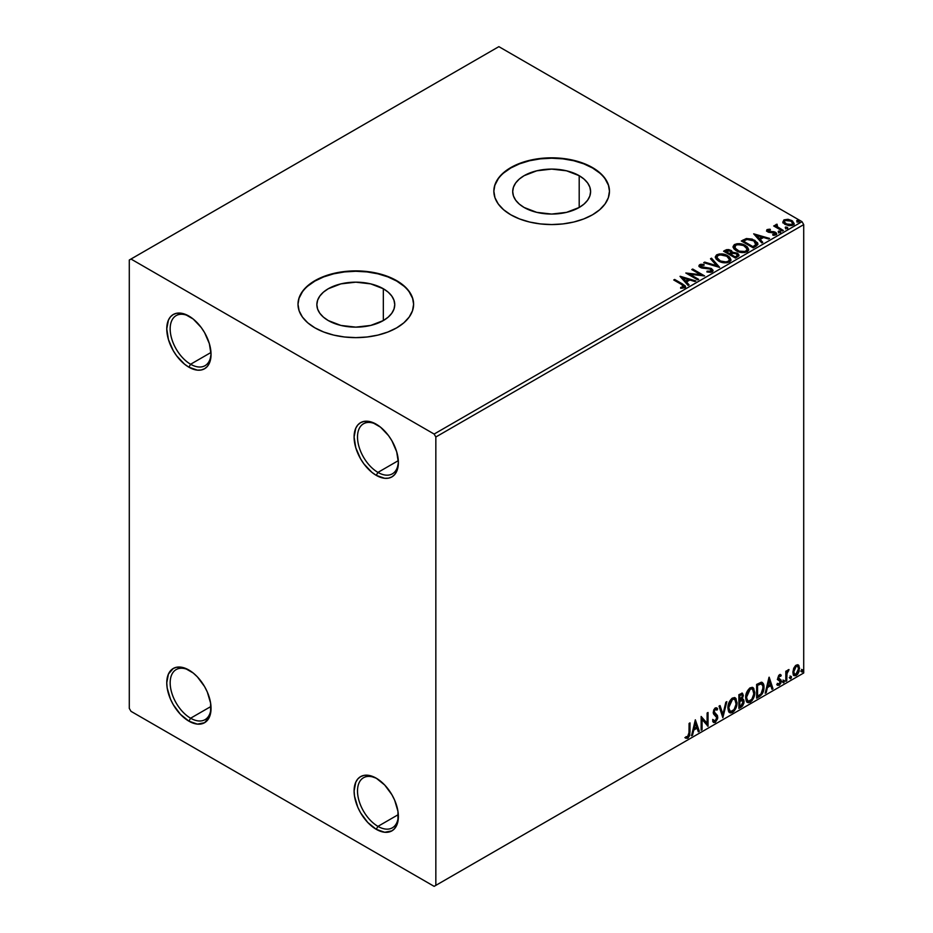 <?xml version="1.0" encoding="UTF-8"?>
<svg xmlns="http://www.w3.org/2000/svg" width="933" height="933" viewBox="0 0 933 933"><rect width="100%" height="100%" fill="white"/><g stroke="black" fill="none" stroke-linecap="round" stroke-linejoin="round"><path stroke-width="1.4" d="M377.947 472.401A28.9 16.689 -120 0 0 398.356 461.555A28.9 16.689 60 0 1 392.396 473.824A28.9 16.689 60 0 1 377.947 472.401L398.321 460.634L377.947 472.401A28.9 16.689 60 0 1 359.065 446.93A28.9 16.689 60 0 1 363.485 423.769A28.9 16.689 60 0 1 377.107 424.737A28.9 16.689 -120 0 0 357.514 437.484A28.9 16.689 -120 0 0 377.947 472.401L376.244 475.352L377.947 472.401M376.244 424.212A31.314 18.077 60 0 1 376.244 424.223A31.314 18.077 60 0 1 398.379 462.57A31.314 18.077 60 0 1 376.244 475.352L371.917 472.366L363.94 463.934L360.581 458.826L355.788 447.758L354.097 437.006L355.788 428.189L357.829 424.947L360.581 422.672L363.94 421.424L371.917 422.217L380.559 427.197L388.536 435.629L391.895 440.749L396.688 451.805L398.379 462.57L396.688 471.375L394.647 474.617L391.895 476.903L388.536 478.139L384.711 478.291L376.244 475.352A31.314 18.077 60 0 1 354.097 437.006A31.314 18.077 60 0 1 376.244 424.212L376.244 424.223M190.6 364.243A28.9 16.689 -120 0 0 211.021 353.397A28.9 16.689 60 0 1 205.062 365.666A28.9 16.689 60 0 1 190.6 364.243L210.986 352.476L190.6 364.243A28.9 16.689 60 0 1 171.73 338.772A28.9 16.689 60 0 1 176.15 315.611A28.9 16.689 60 0 1 189.772 316.579A28.9 16.689 -120 0 0 170.168 329.326A28.9 16.689 -120 0 0 190.6 364.243L188.898 367.194L190.6 364.243M188.898 316.065L188.898 316.065A31.314 18.077 60 0 1 211.045 354.412A31.314 18.077 60 0 1 188.898 367.194L184.582 364.208L176.605 355.776L173.246 350.668L168.453 339.6L166.762 328.848L168.453 320.031L170.494 316.788L173.246 314.514L176.605 313.266L184.582 314.059L193.224 319.039L201.201 327.471L204.56 332.591L209.354 343.647L211.045 354.412L209.354 363.217L207.313 366.459L204.56 368.745L201.201 369.981L197.376 370.133L188.898 367.194A31.314 18.077 60 0 1 166.762 328.848A31.314 18.077 60 0 1 188.898 316.065L188.898 316.065M190.6 718.212A28.9 16.689 -120 0 0 211.021 707.366A28.9 16.689 60 0 1 205.062 719.646A28.9 16.689 60 0 1 190.6 718.212L210.986 706.456L190.6 718.212A28.9 16.689 60 0 1 171.73 692.741A28.9 16.689 60 0 1 176.15 669.591A28.9 16.689 60 0 1 189.772 670.559A28.9 16.689 -120 0 0 170.168 683.306A28.9 16.689 -120 0 0 190.6 718.212L188.898 721.162L190.6 718.212M188.898 670.034L188.898 670.034A31.314 18.077 60 0 1 211.045 708.38A31.314 18.077 60 0 1 188.898 721.162L180.431 714.328L173.246 704.637L170.494 699.179L167.194 688.053L166.762 682.816L168.453 674.011L173.246 668.483L176.605 667.247L184.582 668.028L193.224 673.02L197.376 676.868L204.56 686.56L207.313 692.029L210.613 703.144L210.613 713.127L209.354 717.197L204.56 722.713L197.376 724.113L188.898 721.162A31.314 18.077 60 0 1 166.762 682.816A31.314 18.077 60 0 1 188.898 670.034L188.898 670.034M377.947 826.37A28.9 16.689 -120 0 0 398.356 815.524A28.9 16.689 60 0 1 392.396 827.804A28.9 16.689 60 0 1 377.947 826.37L398.321 814.602L377.947 826.37A28.9 16.689 60 0 1 359.065 800.899A28.9 16.689 60 0 1 363.485 777.749A28.9 16.689 60 0 1 377.107 778.717A28.9 16.689 -120 0 0 357.514 791.464A28.9 16.689 -120 0 0 377.947 826.37L376.244 829.32L377.947 826.37M376.244 778.192L376.244 778.192A31.314 18.077 60 0 1 398.379 816.538A31.314 18.077 60 0 1 376.244 829.32L367.765 822.486L360.581 812.795L357.829 807.337L354.528 796.211L354.097 790.974L355.788 782.169L357.829 778.927L360.581 776.641L363.94 775.393L367.765 775.241L376.244 778.192L384.711 785.026L391.895 794.718L394.647 800.176L397.948 811.302L397.948 821.285L394.647 828.586L391.895 830.871L384.711 832.271L376.244 829.32A31.314 18.077 60 0 1 354.097 790.974A31.314 18.077 60 0 1 376.244 778.192L376.244 778.192M579.195 175.684L579.195 207.476L566.553 212.351L551.648 214.065L536.743 212.351L524.113 207.476A38.941 22.485 180 0 1 512.707 191.58A38.941 22.485 180 0 1 536.743 170.809A38.941 22.485 180 0 1 579.195 175.684L584.035 179.089L587.638 182.973L589.854 187.195L590.601 191.58L589.854 195.965L587.638 200.187L584.035 204.07L579.195 207.476L579.195 175.684A38.941 22.485 180 0 1 590.601 191.58A38.941 22.485 180 0 1 566.553 212.351A38.941 22.485 180 0 1 524.113 207.476L519.273 204.07L515.669 200.187L513.453 195.965L512.707 191.58L513.453 187.195L515.669 182.973L519.273 179.089L524.113 175.684L536.743 170.809L551.648 169.095L566.553 170.809L579.195 175.684M383.335 288.752L383.335 320.555L370.704 325.43L355.8 327.133L340.895 325.43L328.264 320.555A38.941 22.485 180 0 1 316.858 304.659A38.941 22.485 180 0 1 340.895 283.877A38.941 22.485 180 0 1 383.335 288.752L388.186 292.157L391.778 296.053L393.994 300.263L394.752 304.659L393.994 309.045L391.778 313.255L388.186 317.15L383.335 320.555L383.335 288.752A38.941 22.485 180 0 1 394.752 304.659A38.941 22.485 180 0 1 370.704 325.43A38.941 22.485 180 0 1 328.264 320.555L323.424 317.15L319.821 313.255L317.605 309.045L316.858 304.659L317.605 300.263L319.821 296.053L323.424 292.157L328.264 288.752L340.895 283.877L355.8 282.174L370.704 283.877L383.335 288.752M413.599 304.461A57.799 33.378 0 0 0 396.677 281.055L396.677 280.658A57.799 33.378 180 0 1 413.611 304.263A57.799 33.378 180 0 1 377.923 335.099A57.799 33.378 180 0 1 314.934 327.856L323.693 332.008L333.676 335.099L344.522 336.988L355.8 337.629L367.077 336.988L377.923 335.099L387.918 332.008L396.677 327.856L403.861 322.806L409.202 317.033L412.491 310.771L413.611 304.263L412.491 297.755L409.202 291.493L403.861 285.72L396.677 280.658L387.918 276.518L377.923 273.427L367.077 271.526L355.8 270.885L344.522 271.526L333.676 273.427L323.693 276.518L314.934 280.658L307.738 285.72L302.397 291.493L299.108 297.755L298 304.263L299.108 310.771L302.397 317.033L307.738 322.806L314.934 327.856A57.799 33.378 180 0 1 298 304.263A57.799 33.378 180 0 1 333.676 273.427A57.799 33.378 180 0 1 396.677 280.658L396.677 281.055A57.799 33.378 0 0 0 333.839 273.789A57.799 33.378 0 0 0 298 304.461M609.459 191.382A57.799 33.378 0 0 0 592.525 167.987L592.525 167.59A57.799 33.378 180 0 1 609.459 191.183A57.799 33.378 180 0 1 573.772 222.019A57.799 33.378 180 0 1 510.783 214.788L519.541 218.94L529.536 222.019L540.37 223.92L551.648 224.561L562.926 223.92L573.772 222.019L583.766 218.94L592.525 214.788L599.709 209.727L605.05 203.954L608.351 197.703L609.459 191.183L608.351 184.676L605.05 178.413L599.709 172.652L592.525 167.59L583.766 163.438L573.772 160.359L562.926 158.458L551.648 157.817L540.37 158.458L529.536 160.359L519.541 163.438L510.783 167.59L503.587 172.652L498.245 178.413L494.957 184.676L493.849 191.183L494.957 197.703L498.245 203.954L503.587 209.727L510.783 214.788A57.799 33.378 180 0 1 493.849 191.183A57.799 33.378 180 0 1 529.536 160.359A57.799 33.378 180 0 1 592.525 167.59L592.525 167.987A57.799 33.378 0 0 0 529.687 160.709A57.799 33.378 0 0 0 493.849 191.382M129.29 260.015L129.29 708.38L130.993 711.331L434.137 886.35L803.71 672.985L435.839 885.37L435.839 436.994L803.71 224.62L803.71 672.985L803.71 224.62L802.007 221.669L434.137 434.055L130.993 259.036L498.863 46.65L802.007 221.669L498.863 46.65L129.29 260.015L129.29 708.38L130.993 711.331L434.137 886.35L435.839 885.37L435.839 436.994L434.137 434.055L130.993 259.036L129.29 260.015M782.915 222.147L784.723 224.212L788.886 225.681L792.094 225.483L794.03 224.002L792.572 221.039L788.42 219.372L783.942 219.885L782.915 222.147L785.12 224.445L792.968 225.098L794.123 223.465L791.837 220.561L787.849 219.29L783.942 219.885L782.81 222.322M782.414 231.011L783.335 230.474L777.119 226.556L777.061 224.212L775.661 224.83L775.906 226.194L774.623 225.448L773.702 225.984L782.414 231.011L783.335 230.474L777.562 226.976L777.061 224.212L776.069 224.445L775.906 226.194L774.623 225.448L773.702 225.984L782.414 231.011M773.9 235.338L774.88 234.3L772.699 234.498L772.979 235.268L776.046 234.859L776.734 233.903L775.463 232.294L775.463 233.075L773.819 232.469L775.463 233.075L775.463 232.294L773.819 231.687L773.819 232.469L771.439 232.434L773.819 232.469L773.819 231.687L770.075 232.492L771.439 232.434L771.439 231.652L769.62 231.664L769.072 232.329L769.62 231.664L768.605 231.337L768.605 232.119L768.325 230.148L770.413 229.996L770.203 229.25L770.203 229.973L770.203 229.25L766.844 229.821L766.623 230.766L768.489 232.247L775.02 233.168L774.88 234.3L772.699 234.498L772.979 235.268L776.256 234.731L776.233 232.853L773.819 231.687L768.827 231.442L768.151 230.276L770.413 229.996L769.422 229.203L767.194 229.565L767.194 230.346L768.757 229.996M755.998 246.265L757.876 244.458L757.561 242.767L752.196 239.093L746.377 238.545L741.303 240.982L753.223 247.863L757.934 243.968L754.75 240.271L746.377 238.545L741.303 240.982L753.223 247.863L755.998 246.265M732.382 252.668L730.959 250.359L730.959 251.152L727.717 250.277L725.256 251.024L730.959 251.152L730.959 250.359L725.256 250.242L724.253 251.607L725.256 250.242L723.576 251.21L735.496 258.103L738.808 255.887L738.714 254.406L737.303 253.146L732.382 252.47L731.612 250.814L728.813 249.589L726.55 249.671L723.576 251.21L735.496 258.103L738.983 255.257L737.303 253.146L732.417 252.167L732.417 252.948M719.448 267.363L711.494 258.184L710.503 258.768L716.649 265.66L704.707 262.115L703.704 262.686L719.6 267.281L711.494 258.184L710.503 258.768L716.649 265.66L704.707 262.115L703.704 262.686L719.448 267.363M698.665 279.364L689.79 274.244L704.625 275.923L692.706 269.042L691.785 269.567L700.671 274.699L685.825 273.007L697.744 279.888L698.665 279.364L689.79 274.244L704.625 275.923L692.706 269.042L691.785 269.567L700.671 274.699L685.825 273.007L697.744 279.888L698.665 279.364M681.685 284.565L683.877 286.373L680.635 287.481L681.09 288.274L684.717 287.772L685.51 286.816L685.125 285.766L674.664 279.457L673.743 279.982L681.685 284.565L683.481 287.072L680.635 287.481L681.09 288.274L684.717 287.772L685.522 286.676L682.711 284.099L674.664 279.457L673.743 279.982L681.685 284.565M680.017 276.366L688.111 285.451L689.114 284.88L686.513 281.964L689.86 280.028L694.91 281.533L695.913 280.95L680.169 276.273L688.111 285.451L689.114 284.88L686.513 281.964L689.86 280.028L694.91 281.533L695.913 280.95L680.017 276.366M712.194 271.911L712.975 270.197L711.191 268.436L700.776 266.57L700.928 265.345L704.053 265.31L704.042 264.471L700.683 264.296L699.062 265.322L699.528 266.85L701.429 267.946L710.549 269.112L711.494 270.138L711.051 271.141L707.051 271.165L706.911 271.946L710.993 272.319L713.057 270.663L711.482 268.587L701.243 266.908L700.928 265.345L704.053 265.31L704.042 264.471L699.727 264.634L698.969 265.742L700.368 267.468L710.549 269.112L710.899 271.235L707.051 271.165L706.911 271.946L712.194 271.911M718.585 261.042L722.317 262.5L726.772 262.791L729.898 261.637L730.901 259.572L729.571 257.088L727.134 255.409L719.436 253.939L716.532 254.942L715.319 256.808L716.112 259.001L718.585 261.042C721.932 263.024 725.536 263.339 729.396 261.975L730.912 259.771L727.693 255.712C724.311 253.694 720.684 253.379 716.789 254.779L715.308 256.995L718.585 261.042M736.312 250.802L740.044 252.26L744.499 252.563L747.625 251.409L748.639 249.344L747.298 246.848L744.872 245.169L737.163 243.7L734.259 244.703L733.046 246.58L733.839 248.761L736.312 250.802C739.659 252.785 743.263 253.1 747.123 251.735L748.639 249.543L745.42 245.472C742.05 243.455 738.411 243.14 734.516 244.539L733.046 246.755L736.312 250.802M753.677 233.833L761.783 242.918L762.786 242.347L760.185 239.431L763.532 237.495L768.582 239L769.573 238.416L753.677 233.833L761.783 242.918L762.786 242.347L760.185 239.431L763.532 237.495L768.582 239L769.573 238.416L753.677 233.833M778.67 232.2L780.664 231.804L778.868 231.046L778.204 231.431L778.67 232.2L780.431 232.329L780.198 231.314L778.437 231.186L778.67 232.2L778.437 231.186M785.703 228.142L787.697 227.745L785.901 226.987L785.236 227.372L785.703 228.142L787.464 228.27L787.23 227.255L785.469 227.127L785.703 228.142L785.469 227.127M797.167 221.518L799.161 221.133L797.353 220.375L796.7 220.748L797.167 221.518L798.928 221.657L798.695 220.643L796.934 220.503L797.167 221.518L796.934 220.503M797.843 664.786L798.683 665.334L796.222 665.101L793.738 668.203L793.05 673.953L793.668 675.224L795.826 675.714L797.692 674.186L799.126 671.282L798.905 665.614L797.633 664.739L795.476 665.649L793.738 668.203L792.852 672.285L794.216 675.714L796.222 675.515L799.581 668.401L798.205 664.937M785.819 681.347L786.741 680.81L787.032 673.125L788.875 669.556L786.741 672.238L786.741 670.757L785.819 671.282L785.819 681.347L786.741 680.81L786.881 673.894L789.026 669.602L786.741 672.238L786.741 670.757L785.819 671.282L785.819 681.347M779.906 675.842L778.845 675.585L780.699 676.355L781.236 675.189L780.385 674.629L781.236 675.189L779.463 674.781L778.705 675.457L777.737 678.816L778.239 680.075L780.105 681.008L780.256 682.443L777.411 685.009L779.3 685.288L780.979 682.898L781.073 680.169L778.635 677.848L779.323 676.122L780.699 676.355L781.236 675.189L779.463 674.781L777.725 678.419L778.017 679.807L780.315 681.836L779.195 684.111L777.947 683.772L777.819 685.382L777.142 684.985M759.404 696.601L762.308 693.802L763.847 689.137L763.404 683.831L761.631 682.268L756.628 684.425L756.628 698.199L759.404 696.601L756.628 697.406L759.404 696.601C762.576 694.257 764.104 691.143 763.964 687.248C764.104 684.344 763.206 682.676 761.27 682.245L756.628 684.425L756.628 698.199L759.404 696.601M738.901 708.427L742.481 706.059L743.939 703.027L743.823 699.995L742.213 699.097L743.333 695.517L742.236 693.196L738.901 694.665L738.901 708.427L741.28 707.051L744.102 701.523L742.213 699.097L743.333 695.517L742.505 693.301L738.901 694.665L738.901 708.427M722.853 717.699L726.83 701.639L725.827 702.211L722.935 714.328L720.031 705.558L719.028 706.141L722.853 717.699L726.83 701.639L725.827 702.211L722.935 714.328L720.031 705.558L719.028 706.141L722.853 717.699M702.071 729.699L702.071 719.46L708.03 726.259L708.03 712.497L707.109 713.022L707.109 723.285L701.15 716.462L701.15 730.224L702.071 729.699L701.15 729.443L702.071 729.699L702.071 719.46L708.03 726.259L708.03 712.497L707.109 713.022L707.109 723.285L701.15 716.462L701.15 730.224L702.071 729.699M685.557 737.991L687.808 738.283L687.131 737.886L688.927 735.507L689.312 731.81L687.131 737.886L687.808 738.283L689.988 732.195L689.312 731.81L689.312 723.297L689.312 731.81L689.988 732.195L689.988 722.9L689.079 723.437L688.974 734.772L688.029 736.708L686.023 736.662L685.557 737.991L687.808 738.283L689.755 735.391L689.988 722.9L689.079 723.437L689.079 732.592L687.808 736.872L686.023 736.662L686.012 738.306M695.342 719.81L691.516 735.787L692.519 735.216L693.744 730.096L697.091 728.16L698.316 731.869L699.318 731.285L695.342 719.81L691.516 735.787L692.519 735.216L693.744 730.096L697.091 728.16L698.316 731.869L699.318 731.285L695.342 719.81M716.264 709.78L714.666 708.928L716.941 710.165L717.652 708.905L716.707 707.82L715.354 707.914L713.22 712.345L713.698 714.177L716.894 717.745L715.226 721.046L713.36 719.821L712.614 720.952L713.745 722.527L715.296 722.41L717.652 718.62L717.465 715.564L714.142 711.762L715.075 709.512L716.136 709.243L716.941 710.165L717.652 708.905L716.777 707.867L715.075 708.089L713.733 709.92L713.337 713.372L716.439 716.357L716.859 718.247L715.051 721.127L713.36 719.821L712.614 720.952L713.162 721.967L715.296 722.41L713.418 722.27M727.892 707.96L728.498 711.226L730.469 712.964L732.498 712.485L734.516 710.608L737.012 703.879L735.962 698.479L734.469 697.557L731.892 698.409L728.428 704.182L727.892 707.96L729.781 712.707L732.498 712.485C735.601 709.791 737.128 706.503 737.07 702.607L735.192 697.814L732.428 698.047C729.338 700.776 727.833 704.077 727.892 707.96M745.63 697.732L746.237 700.998L748.196 702.724L750.225 702.246L752.255 700.368L754.739 693.639L753.689 688.239L752.208 687.318L749.619 688.169L746.155 693.954L745.63 697.732L747.508 702.467L750.225 702.246C753.328 699.563 754.855 696.263 754.797 692.368L752.919 687.574L750.155 687.819C747.065 690.537 745.56 693.837 745.63 697.732M769.014 677.288L765.188 693.254L766.191 692.683L767.416 687.563L770.763 685.627L771.988 689.335L772.979 688.752L769.165 677.195L765.188 693.254L766.191 692.683L767.416 687.563L770.763 685.627L771.988 689.335L772.979 688.752L769.014 677.288M782.915 682.046L783.358 682.839L784.012 682.455L784.256 680.519L782.962 681.626L783.685 682.758L784.443 681.172L783.685 680.46L782.915 682.046L783.685 682.758M789.948 677.988L790.379 678.781L791.044 678.396L791.289 676.46L789.994 677.568L790.717 678.699L791.476 677.113L790.717 676.402L789.948 677.988L790.717 678.699M801.412 671.375L802.508 671.783L802.753 669.836L801.459 670.955L802.17 672.075L802.94 670.489L802.17 669.789L801.412 671.375L802.17 672.075M608.351 185.072L605.05 178.809M599.709 173.037L592.525 167.987L583.766 163.835L573.772 160.744L562.926 158.855L551.648 158.213L540.37 158.855L529.536 160.744L519.541 163.835L510.783 167.987L503.587 173.037M498.245 178.809L494.957 185.072M412.491 298.14L409.202 291.877M403.861 286.116L396.677 281.055L387.918 276.903L377.923 273.824L367.077 271.923L355.8 271.281L344.522 271.923L333.676 273.824L323.693 276.903L314.934 281.055L307.738 286.116M302.397 291.877L299.108 298.14M685.335 737.91L687.131 737.886L684.88 737.595M695.19 720.463L699.318 731.285L698.094 731.204L698.63 730.889L695.19 720.463M696.415 727.763L697.091 728.16L696.415 727.763L693.067 729.699L693.744 730.096L693.067 729.699L691.843 734.819L692.519 735.216L691.738 734.877L693.067 729.699L696.415 727.763M694.735 722.702L693.452 728.055L694.14 728.451L693.452 728.055L694.735 722.702L696.706 726.97L694.14 728.451L695.412 723.098L694.735 722.702M701.15 716.544L707.109 723.285L701.15 716.544M707.342 712.882L707.342 725.804L707.342 712.882M707.436 725.921L708.03 726.259L707.436 725.921M701.383 719.063L702.071 719.46L701.383 719.063L701.383 729.303L701.383 719.063M715.226 721.046L713.943 720.801M712.672 719.436L714.55 720.649M716.976 708.52L716.427 709.477L716.976 708.52M715.343 709.325L714.666 708.928L713.465 711.366L714.142 711.762L715.343 709.325L714.666 708.928L715.448 708.858M714.69 713.22L713.465 711.366L714.69 713.22M717.804 717.232L715.145 713.547L717.804 717.232L717.127 716.847L714.608 722.025L715.296 722.41L717.804 717.232M713.244 722.224L715.693 721.057L717.092 717.512L716.532 714.736L713.488 711.832L714.666 708.928M713.873 720.789L712.975 720.019M719.565 705.826L722.935 714.328L719.565 705.826M725.932 702.152L722.48 716.567L725.932 702.152M734.842 697.651L736.382 702.211C736.44 706.106 734.924 709.395 731.81 712.089L729.454 712.474M728.976 712.229L732.347 711.739L735.297 707.564L736.382 702.211L735.286 698.082M736.137 699.878L735.787 698.899M730.166 711.063L728.335 708.882L728.778 703.284L731.355 699.342L734.061 698.969M734.329 699.167L731.787 699.05L734.656 699.307L736.149 703.132C736.207 706.269 734.982 708.928 732.463 711.086L730.329 711.249L728.137 707.039L729.991 711.016M728.813 707.424L732.463 699.447L731.787 699.05L728.137 707.039L728.813 707.424L730.842 700.986L732.895 699.237L734.912 699.47L736.102 704.158L734.096 709.57L730.854 711.447L729.688 710.689L728.813 707.424M742.132 693.184L743.333 695.517L742.656 695.12L742.143 697.592M741.56 694.7L739.134 695.155L741.957 694.77L742.411 696.356L741.537 698.712L742.213 699.097L739.134 699.563L739.134 695.155L741.338 694.42M743.228 699.272L742.213 699.097M742.843 699.132L744.102 701.523L743.414 701.126L740.604 706.666L741.28 707.051L738.901 707.646L742.715 704.217L743.414 701.126L742.75 699.027M742.038 697.826L742.656 695.12L741.98 693.021M742.167 700.391L739.134 700.975L741.735 700.426L743.181 702.059L740.872 705.884L739.134 706.094L739.134 700.975L741.222 700.007L742.295 700.613M742.411 696.076L739.822 699.96L739.822 695.552L739.134 695.155L739.134 699.563L739.822 699.96L739.822 695.552L741.805 694.712L742.411 696.076M741.735 700.426L743.1 701.313L742.551 704.333L739.822 706.491L739.822 701.371L739.134 700.975L739.134 706.094L739.822 706.491L739.822 701.371L742.551 700.52L741.875 700.123M752.569 687.411L754.121 691.971C754.179 695.866 752.651 699.167 749.549 701.849L747.181 702.234M746.703 702.001L750.074 701.499L753.024 697.336L754.121 691.971L753.013 687.854M753.864 689.65L753.514 688.659M747.904 700.823L746.062 698.642L746.505 693.044L749.082 689.102L751.788 688.729M752.056 688.927L749.514 688.811L752.395 689.079L753.876 692.892C753.934 696.041 752.709 698.689 750.19 700.858L748.056 701.01L745.864 696.799L747.73 700.776M746.54 697.196L750.19 689.207L749.514 688.811L745.864 696.799L746.54 697.196L747.193 693.441L748.942 690.28L751.042 688.869L752.639 689.242L753.829 693.919L751.823 699.33L748.581 701.219L747.415 700.461L746.54 697.196M762.296 682.49L761.27 682.245M761.946 682.338L763.287 686.863C763.427 690.747 761.899 693.872 758.716 696.205L761.223 694.024L762.926 690.058L763.159 685.032L761.888 682.28M761.375 683.866L762.949 686.291L762.623 690.863L760.99 693.919L757.549 696.251L757.549 685.312L761.375 683.866L760.103 683.434L760.792 683.831L756.861 684.915L760.792 683.831C762.413 684.076 763.171 685.393 763.054 687.784L760.99 693.919L757.549 696.251L756.861 695.866L757.549 696.251L757.549 685.312L756.861 684.915L756.861 695.866L756.861 684.915L761.188 683.702M760.792 683.831L761.748 684.017L761.06 683.621M768.85 677.929L772.979 688.752L771.766 688.671L772.302 688.367L768.85 677.929M770.075 685.23L770.763 685.627L770.075 685.23L766.728 687.166L767.416 687.563L766.728 687.166L765.503 692.286L766.191 692.683L765.41 692.344L766.728 687.166L770.075 685.23M768.407 680.169L767.124 685.533L767.801 685.918L767.124 685.533L768.407 680.169L770.366 684.437L767.801 685.918L769.084 680.565L768.407 680.169M781.236 675.189L780.058 674.384M780.559 674.792L780.07 675.865L780.559 674.792M780.023 675.97L778.845 675.585L777.959 677.451L778.635 677.848L779.521 675.982L780.699 676.355M779.521 675.982L778.845 675.585L779.533 675.562M778.857 678.629L780.933 679.877L778.857 678.629L780.933 679.877L780.256 679.481L780.559 680.868L781.236 681.265L780.933 679.877M777.411 685.009L779.3 685.288L781.236 681.265L780.559 680.868L778.623 684.892L779.3 685.288L776.734 684.612M779.195 684.111L777.947 683.772M777.259 683.376L778.519 683.714M778.017 679.807L780.105 681.008M778.122 680.029L777.329 679.411M778.449 680.145L779.218 680.437M777.527 685.125L780.081 683.073L780.023 679.201M778.18 678.233L778.845 675.585M782.997 680.064L783.685 680.46M784.443 681.172L783.767 680.775L782.997 682.361L782.239 681.65M782.915 682.408L783.72 680.402M786.053 671.142L786.741 672.238L786.053 671.142M787.37 670.675L788.163 669.777L788.595 670.92L787.44 670.629M786.519 672.11L786.053 680.425L786.741 680.81L785.819 680.554L786.577 671.947M790.029 676.005L790.717 676.402M791.476 677.113L790.799 676.717L790.029 678.303L789.271 677.591M789.948 678.338L790.752 676.343M798.683 665.334L799.581 668.401L798.893 668.005L795.534 675.119L796.222 675.515L793.901 675.469M793.353 675.2L795.919 674.874L798.077 671.888L798.881 667.538L797.785 664.728M797.237 666.115L795.534 665.952L797.598 666.244L798.66 668.938L796.211 674.279L794.764 674.384L793.085 671.363L793.82 673.789L793.085 671.363L793.668 668.448L795.243 666.139L797.05 665.952M793.773 671.76L796.211 666.337L795.534 665.952L793.085 671.363L793.773 671.76L795.126 667.387L796.502 666.197L797.738 666.337L798.648 669.276L797.307 673.264L794.683 674.337L793.773 671.76M801.494 669.393L802.17 669.789M802.94 670.489L802.263 670.092L801.494 671.69L800.736 670.979M801.412 671.725L802.217 669.719M696.706 726.97L694.14 728.451L695.412 723.098L696.706 726.97M770.366 684.437L767.801 685.918L769.084 680.565L770.366 684.437M434.137 434.055L802.007 221.669L803.71 224.62L435.839 436.994L434.137 434.055M435.839 885.37L803.71 672.985L435.839 885.37M685.51 287.294L683.831 285.556L674.431 280.378L674.664 279.457L674.664 280.238L682.711 284.892L682.711 284.099L685.44 287.049M683.877 287.166L680.635 288.262L682.711 288.11L682.711 287.317L682.711 288.11L683.481 287.854L683.749 286.839M683.877 287.247L683.877 286.466L683.481 287.072M680.81 277.253L695.015 281.474L680.81 277.253M686.513 282.746L688.647 285.148L686.513 282.746M682.968 278.769L685.685 281.813L688.251 280.332L688.251 279.55L688.251 280.332L685.685 281.813L682.968 277.987L688.251 279.55L685.685 281.031L682.968 277.987L682.968 278.769M687.259 273.836L700.671 275.492L700.671 274.699L700.671 275.492L687.259 273.836M692.461 269.964L692.706 269.042L692.706 269.824L703.214 275.9L692.461 269.964M689.79 275.025L689.79 274.244L689.79 275.025L697.977 279.76L689.79 275.025M711.506 271.223L710.013 272.284L707.051 271.958L707.051 271.165L707.051 271.958L710.899 272.028L711.424 270.733M711.517 271.141L711.517 270.348L710.899 271.235M699.05 266.138L699.727 264.634L699.727 265.415L704.042 265.252L704.042 264.471L704.042 265.299L700.683 265.077L698.969 266.5M700.625 266.383L700.928 265.345M700.928 266.138L701.243 267.701L701.243 266.908L701.243 267.701L703.33 268.272L703.33 267.479L703.33 268.272L705.651 268.296L705.651 267.514L705.651 268.296L711.482 269.38L711.482 268.587L712.999 271.036M712.975 270.978L710.223 268.832L702.479 268.156L700.543 266.511M704.602 262.954L704.707 262.115L704.707 262.896L716.649 266.441L716.649 265.66L716.649 266.441L704.602 262.954M710.969 259.281L711.494 258.184L718.807 267.176L711.494 258.977L710.969 259.281M715.343 257.403L716.789 255.56C720.684 254.173 724.311 254.476 727.693 256.505L730.877 260.155M730.901 260.365L728.708 257.158L723.926 255.012L718.002 255.036L715.319 257.601M729.384 260.342L727.169 262.488L722.48 262.465L718.678 260.774L716.882 257.905M716.917 257.683L719.495 261.298C722.165 262.884 725.046 263.141 728.137 262.068L728.137 261.287C725.046 262.36 722.165 262.103 719.495 260.505L716.871 257.263L718.06 255.455C721.186 254.382 724.09 254.639 726.772 256.237L729.384 259.421L728.137 262.068L729.338 259.817M732.382 252.47L732.382 253.263L737.303 253.928L737.303 253.146L738.913 255.642M738.924 255.677L736.254 253.449L732.382 253.263M737.42 255.782L735.192 257.648L730.761 255.094L730.761 254.301L732.825 253.275L736.394 253.671L737.432 255.001L736.242 257.041L737.327 255.374M731.087 252.913L730.411 253.858M730.003 254.114L730.003 253.333L729.536 254.382L725.711 252.178L725.711 251.397L730.061 250.907L731.099 252.178L730.003 254.114L730.982 252.551M729.536 253.601L725.711 251.397L725.711 252.178L729.536 254.382L729.536 253.601L725.711 251.397L727.892 250.406L730.061 250.907L731.087 252.132L729.536 253.601M736.242 256.26L735.192 257.648L736.242 256.26L735.192 256.867L730.761 254.301L730.761 255.094L735.192 257.648L735.192 256.867L730.761 254.301L733.268 253.17L735.624 253.333L737.42 254.989L736.242 256.26M733.081 247.163L734.516 245.332C738.411 243.933 742.05 244.248 745.42 246.265L748.616 249.927M748.639 250.126L746.435 246.918L741.665 244.784L735.729 244.796L733.046 247.362M746.96 249.204L745.875 251.84L741.362 252.435L736.405 250.534L734.609 247.677M747.111 250.102L745.875 251.84C742.773 252.913 739.892 252.645 737.222 251.059L734.644 247.443M735.787 245.227C738.913 244.143 741.828 244.411 744.511 246.009L747.111 249.181L745.875 251.047C742.773 252.12 739.892 251.863 737.222 250.277L734.609 247.023L735.787 245.227L737.921 244.586L743.601 245.542L747.076 248.808L746.598 250.487L744.907 251.467L739.123 251.14L734.772 247.863L735.787 245.227M757.771 243.968L754.75 241.064L749.829 239.291L746.132 239.384L741.98 241.379L743.111 239.933L743.111 240.726L746.377 239.338L746.377 238.545L746.377 239.338L754.75 241.064L754.75 240.271L757.899 244.364M756.313 244.388L752.919 247.408L743.438 241.939L752.919 247.408L752.919 246.627L743.438 241.157L743.438 241.939L743.438 241.157L747.018 239.478L753.829 240.796L756.057 245.251L756.313 244.434L753.899 246.848L756.057 244.469L752.919 246.627L752.919 247.408L753.899 246.055L752.919 246.627L743.438 241.157L746.598 239.594L749.817 239.384L753.129 240.422L756.045 242.743L756.057 244.469M754.47 234.719L768.675 238.941L754.47 234.719M760.185 240.213L762.319 242.615L760.185 240.213M756.628 236.236L759.357 239.291L761.923 237.81L761.923 237.017L761.923 237.81L759.357 239.291L756.628 235.454L761.923 237.017L759.357 238.498L756.628 235.454L756.628 236.236M768.605 231.337L768.325 230.148M776.664 234.311L775.463 233.075L776.653 234.265M766.658 230.859L767.194 229.565L767.731 231.885L774.6 232.842L774.88 235.093L774.6 233.635L774.88 235.093L773.842 235.338M774.6 232.842L774.88 234.3M767.194 229.565L766.576 231.232M769.422 229.984L766.634 230.906M775.241 234.335L774.88 235.093M768.605 232.119L768.151 231.057M778.67 232.982L778.437 231.967L780.198 232.107L780.198 231.314L780.431 233.122M780.431 232.329L780.198 231.314M780.501 232.329L778.367 232.025M774.39 226.369L774.623 225.448L775.906 226.976L775.906 226.194L775.906 226.976L774.39 226.369M775.638 225.658L776.069 224.445L775.906 226.194M776.069 224.445L776.069 225.226L777.061 224.212L777.119 225.086L775.58 225.844M776.781 226.101L776.979 225.145M776.979 225.926L777.562 227.769L777.562 226.976L777.562 227.769L780.408 229.576L780.408 228.795L782.647 230.871L776.676 226.381M785.703 228.923L785.469 227.909L787.23 228.049L787.23 227.255L787.464 229.063M787.464 228.27L787.23 227.255M787.534 228.27L785.399 227.967M782.915 222.94L783.942 219.885L783.942 220.678L787.849 220.083L787.849 219.29L787.849 220.083L791.837 221.354L791.837 220.561L794.076 223.85M794.03 224.795L793.19 222.357L788.968 220.258L784.781 220.305L782.857 221.926M792.665 223.733L791.581 225.424L788.828 225.669L785.481 224.352L784.28 222.136M784.291 222.031L785.329 220.351L788.898 220.293L791.942 221.844L792.374 224.095L790.461 224.911L787.324 224.503L784.291 222.031L786.041 224.713L786.041 223.92L786.041 224.713L791.895 225.261L791.895 224.48L786.041 223.92L784.233 221.669L785.015 220.503L790.927 221.098L792.712 223.279L791.895 225.261L792.642 223.663M797.167 222.311L796.934 221.296L798.695 221.424L798.695 220.643L798.928 222.439M798.928 221.657L798.695 220.643M798.998 221.646L796.852 221.354M688.251 279.55L685.685 281.031L682.968 277.987L688.251 279.55M726.772 256.237L728.848 257.974L729.361 259.759L728.346 261.158L726.037 261.928L720.393 260.972L716.894 257.543L717.664 255.735L720.194 254.826L726.772 256.237M761.923 237.017L759.357 238.498L756.628 235.454L761.923 237.017M729.781 712.707L729.105 712.311M734.656 699.307L733.979 698.91M730.329 711.249L729.641 710.853M741.957 694.77L741.269 694.374M747.508 702.467L746.832 702.071M752.395 689.079L751.706 688.682M748.056 701.01L747.368 700.625M780.28 675.982L779.603 675.597M779.148 678.886L778.472 678.501M778.344 684.134L777.667 683.737M779.86 680.798L779.172 680.414M794.216 675.714L793.54 675.317M797.598 666.244L796.91 665.859M794.764 674.384L794.076 673.988M685.522 286.676L685.522 287.457M730.912 259.771L730.912 260.564M729.384 259.421L729.384 260.202M716.871 257.263L716.871 258.044M731.099 252.178L731.099 252.971M737.432 255.001L737.432 255.794M748.639 249.543L748.639 250.324M747.111 249.181L747.111 249.974M734.609 247.023L734.609 247.805M768.034 230.568L768.034 231.361M775.265 233.74L775.265 234.533M780.688 231.955L780.688 232.737M787.72 227.897L787.72 228.678M794.123 223.465L794.123 224.247M792.712 223.279L792.712 224.06M784.233 221.669L784.233 222.451M799.184 221.273L799.184 222.066"/></g></svg>
